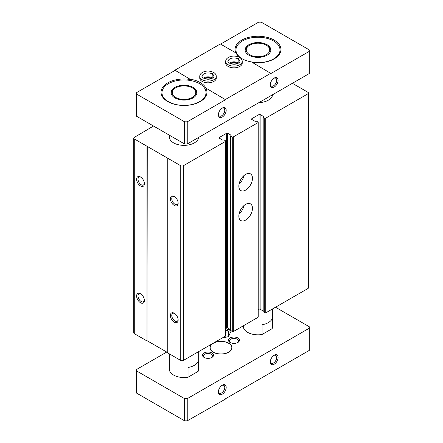 <?xml version="1.0" encoding="UTF-8"?>
<svg xmlns="http://www.w3.org/2000/svg" width="443" height="443" viewBox="0 0 443 443"><rect width="100%" height="100%" fill="white"/><g stroke="black" fill="none" stroke-linecap="round" stroke-linejoin="round"><path stroke-width="0.66" d="M258.197 309.735L259.089 309.22A0.736 0.426 0 0 1 260.124 309.22L260.124 114.516L263.502 116.465L263.175 117.251L264.737 118.154A0.736 0.426 0 0 0 265.772 118.154L307.963 93.794A1.838 1.058 0 0 0 308.5 93.047A1.838 1.058 0 0 0 307.963 92.299L292.386 83.306M153.488 126.022L134.279 137.413A1.838 1.058 0 0 0 133.742 138.161A1.838 1.058 0 0 0 134.279 138.914L180.75 165.743A1.838 1.058 0 0 0 183.347 165.743L225.531 141.383A0.736 0.426 0 0 0 225.747 141.084A0.736 0.426 0 0 0 225.531 140.785L223.975 139.888L222.613 140.071L219.235 138.122L219.235 137.524A0.736 0.426 0 0 0 219.025 137.823A0.736 0.426 0 0 0 219.235 138.122M152.841 126.698L152.841 126.393M133.742 138.161L133.742 332.865A1.838 1.058 0 0 0 134.279 333.618L146.998 340.96L146.998 146.256M140.509 302.741A5.51 3.179 -120 0 0 144.407 300.492A5.51 3.179 -120 0 0 140.509 293.748A5.51 3.179 -120 0 0 136.616 295.996A5.51 3.179 -120 0 0 140.509 302.741M140.509 185.977A5.51 3.179 -120 0 0 144.407 183.729A5.51 3.179 -120 0 0 140.509 176.984A5.51 3.179 -120 0 0 136.616 179.232A5.51 3.179 -120 0 0 140.509 185.977M146.998 340.96L147.259 146.107M147.259 340.811L167.77 352.65M225.747 141.084L225.747 335.788A0.736 0.426 0 0 1 225.531 336.087L183.347 360.447A1.838 1.058 0 0 1 180.75 360.447L167.77 352.949L167.77 158.245M174.26 322.222A5.51 3.179 -120 0 0 178.152 319.973A5.51 3.179 -120 0 0 174.26 313.229A5.51 3.179 -120 0 0 170.367 315.477A5.51 3.179 -120 0 0 174.26 322.222M174.26 205.463A5.51 3.179 -120 0 0 178.152 203.215A5.51 3.179 -120 0 0 174.26 196.47A5.51 3.179 -120 0 0 170.367 198.719A5.51 3.179 -120 0 0 174.26 205.463M219.235 137.524L226.639 133.254A0.736 0.426 0 0 1 227.674 133.254L231.052 135.204L230.725 135.99L232.282 136.887A0.736 0.426 0 0 0 233.323 136.887L257.987 122.65A0.736 0.426 0 0 0 258.197 122.351A0.736 0.426 0 0 0 257.987 122.052L256.425 121.149L255.063 121.338L251.69 119.388L251.69 118.79A0.736 0.426 0 0 0 251.474 119.089A0.736 0.426 0 0 0 251.69 119.388M225.747 328.468L226.639 327.958L226.639 133.254M230.62 329.658L227.674 327.958A0.736 0.426 0 0 0 226.639 327.958M230.725 330.395L232.282 331.591A0.736 0.426 0 0 0 233.323 331.591L257.987 317.354A0.736 0.426 0 0 0 258.197 317.055L258.197 122.351M245.655 220.077A9.635 5.565 -60 0 1 240.837 220.553A9.635 5.565 -60 0 1 240.837 209.423A9.635 5.565 -60 0 1 250.472 203.863A9.635 5.565 -60 0 1 251.951 211.582A9.635 5.565 -60 0 1 245.655 220.077M245.655 190.097A9.635 5.565 -60 0 1 240.837 190.573A9.635 5.565 -60 0 1 240.837 179.448A9.635 5.565 -60 0 1 250.472 173.883A9.635 5.565 -60 0 1 251.951 181.608A9.635 5.565 -60 0 1 245.655 190.097M251.69 118.79L259.089 114.516A0.736 0.426 0 0 1 260.124 114.516M260.124 309.22L263.07 310.92M263.175 311.656L264.737 312.858A0.736 0.426 0 0 0 265.772 312.858L307.963 288.498A1.838 1.058 0 0 0 308.5 287.751L308.5 93.047M198.652 137.419A14.685 8.478 180 0 1 183.535 145.365A14.685 8.478 180 0 1 169.309 136.887L169.309 135.154M272.644 94.702A14.685 8.478 180 0 1 258.906 102.632M174.631 196.703A4.513 2.608 -120 0 0 172.704 196.648A4.513 2.608 -120 0 0 172.017 200.269A4.513 2.608 -120 0 0 174.963 204.245A4.513 2.608 -120 0 0 177.217 204.467A4.513 2.608 -120 0 0 178.136 202.778M140.88 177.217A4.513 2.608 -120 0 0 138.958 177.167A4.513 2.608 -120 0 0 138.266 180.783A4.513 2.608 -120 0 0 141.212 184.759A4.513 2.608 -120 0 0 143.471 184.98A4.513 2.608 -120 0 0 144.385 183.291M174.631 313.461A4.513 2.608 -120 0 0 172.704 313.411A4.513 2.608 -120 0 0 172.017 317.027A4.513 2.608 -120 0 0 174.963 321.009A4.513 2.608 -120 0 0 177.217 321.23A4.513 2.608 -120 0 0 178.136 319.541M140.88 293.98A4.513 2.608 -120 0 0 138.958 293.93A4.513 2.608 -120 0 0 138.266 297.546A4.513 2.608 -120 0 0 141.212 301.522A4.513 2.608 -120 0 0 143.471 301.744A4.513 2.608 -120 0 0 144.385 300.055M243.943 175.6A9.635 5.565 -60 0 1 239.054 184.061M243.943 205.58A9.635 5.565 -60 0 1 239.054 214.041M184.642 144.008L184.642 121.825L136.616 94.093L136.616 116.276L184.642 144.008L187.239 144.008L309.258 73.56L309.258 51.377L270.966 73.488L251.414 61.898A22.947 13.246 0 0 1 235.997 52.999L220.343 43.957L174.907 70.188L190.568 79.53L174.907 70.188M262.046 334.493L262.046 324.752A14.685 8.478 0 0 0 272.096 318.949L272.096 328.689L262.046 334.493A14.685 8.478 180 0 1 243.301 326.347L243.301 325.832M272.672 308.876L272.672 326.347A14.685 8.478 180 0 1 272.096 328.689M198.68 351.592L198.68 369.063A14.685 8.478 180 0 1 198.11 371.406L198.11 361.665A14.685 8.478 0 0 1 188.054 367.469L188.054 377.214A14.685 8.478 180 0 1 169.309 369.063L169.309 353.841M225.271 398.894L309.258 350.402L309.258 326.724L275.507 307.237M166.734 352.052L136.616 369.44L136.616 393.124L184.642 420.85L187.239 420.85L225.531 399.043M199.571 83.677A22.028 12.72 180 0 1 206.023 92.67A22.028 12.72 180 0 1 183.995 105.39A22.028 12.72 180 0 1 161.966 92.67A22.028 12.72 180 0 1 175.566 80.919A22.028 12.72 180 0 1 199.571 83.677M193.082 87.426A12.853 7.42 180 0 1 196.847 92.67A12.853 7.42 180 0 1 183.995 100.09A12.853 7.42 180 0 1 171.148 92.67A12.853 7.42 180 0 1 179.077 85.815A12.853 7.42 180 0 1 193.082 87.426M242.088 58.758A22.028 12.72 180 0 1 235.958 49.954A22.028 12.72 180 0 1 249.553 38.203A22.028 12.72 180 0 1 273.564 40.961A22.028 12.72 180 0 1 280.015 49.954A22.028 12.72 180 0 1 251.895 62.175M267.074 44.71A12.853 7.42 180 0 1 270.834 49.954A12.853 7.42 180 0 1 257.987 57.374A12.853 7.42 180 0 1 245.134 49.954A12.853 7.42 180 0 1 253.069 43.098A12.853 7.42 180 0 1 267.074 44.71M205.978 88.129L225.531 99.714L205.978 88.129A22.947 13.246 0 0 0 200.219 82.553A22.947 13.246 0 0 0 190.568 79.231M274.211 364.196A5.51 3.179 -60 0 1 270.319 361.942A5.51 3.179 -60 0 1 274.211 355.197A5.51 3.179 -60 0 1 278.104 357.446A5.51 3.179 -60 0 1 274.211 364.196M222.286 394.17A5.51 3.179 -60 0 1 218.393 391.922A5.51 3.179 -60 0 1 222.286 385.177A5.51 3.179 -60 0 1 226.185 387.426A5.51 3.179 -60 0 1 222.286 394.17M187.239 420.85L187.239 398.667L309.258 328.219M184.642 420.85L184.642 398.667L187.239 398.667M136.616 370.941L184.642 398.667M274.211 87.049A5.51 3.179 -60 0 1 270.319 84.801A5.51 3.179 -60 0 1 274.211 78.057A5.51 3.179 -60 0 1 278.104 80.305A5.51 3.179 -60 0 1 274.211 87.049M222.286 117.03A5.51 3.179 -60 0 1 218.393 114.781A5.51 3.179 -60 0 1 222.286 108.037A5.51 3.179 -60 0 1 226.185 110.285A5.51 3.179 -60 0 1 222.286 117.03M225.531 99.415L270.966 73.184M225.531 99.714L187.239 121.825L187.239 144.008M309.258 51.377L309.258 49.876L261.232 22.15L258.634 22.15L220.603 44.106M136.616 94.093L136.616 92.598L174.907 70.487M252.133 62.313A22.947 13.246 0 0 0 280.934 49.505A22.947 13.246 0 0 0 274.211 40.136A22.947 13.246 0 0 0 249.204 37.262A22.947 13.246 0 0 0 235.039 49.505A22.947 13.246 0 0 0 235.798 52.883M190.568 79.53A22.947 13.246 0 0 0 161.047 92.222A22.947 13.246 0 0 0 183.995 105.467A22.947 13.246 0 0 0 206.942 92.222A22.947 13.246 0 0 0 205.978 88.428M184.642 121.825L187.239 121.825M213.199 352.202A11.014 6.357 0 0 0 225.205 353.58A11.014 6.357 0 0 0 232.005 347.705A11.014 6.357 0 0 0 220.991 341.348A11.014 6.357 0 0 0 209.976 347.705A11.014 6.357 0 0 0 213.199 352.202M198.11 371.406L188.054 377.214M230.078 342.461A5.51 3.179 0 0 0 237.863 342.461A5.51 3.179 0 0 0 237.863 337.965A5.51 3.179 0 0 0 230.078 337.965A5.51 3.179 0 0 0 230.078 342.461L230.078 342.461M204.118 357.446A5.51 3.179 0 0 0 211.904 357.446A5.51 3.179 0 0 0 211.904 352.949A5.51 3.179 0 0 0 204.118 352.949A5.51 3.179 0 0 0 204.118 357.446L204.118 357.446M228.128 66.439A8.262 4.768 0 0 0 237.132 67.474A8.262 4.768 0 0 0 242.232 63.067L242.232 61.344A8.262 4.768 180 0 1 233.97 66.112A8.262 4.768 180 0 1 225.708 61.344L225.708 63.067A8.262 4.768 0 0 0 228.128 66.439M202.169 81.429A8.262 4.768 0 0 0 211.173 82.464A8.262 4.768 0 0 0 216.273 78.057L216.273 76.334A8.262 4.768 180 0 1 208.011 81.102A8.262 4.768 180 0 1 199.749 76.334L199.749 78.057A8.262 4.768 0 0 0 202.169 81.429M211.344 78.677A5.51 3.179 0 0 0 204.677 78.677M237.304 63.687A5.51 3.179 0 0 0 230.637 63.687M221.921 108.269A4.513 2.608 -60 0 1 223.842 108.219A4.513 2.608 -60 0 1 224.535 111.835A4.513 2.608 -60 0 1 221.583 115.811A4.513 2.608 -60 0 1 219.329 116.033A4.513 2.608 -60 0 1 218.41 114.344M273.84 78.289A4.513 2.608 -60 0 1 275.762 78.239A4.513 2.608 -60 0 1 276.454 81.855A4.513 2.608 -60 0 1 273.508 85.831A4.513 2.608 -60 0 1 271.249 86.058A4.513 2.608 -60 0 1 270.335 84.364M211.516 357.651A4.513 2.608 0 0 0 212.524 356.011A4.513 2.608 0 0 0 208.011 353.403A4.513 2.608 0 0 0 203.498 356.011A4.513 2.608 0 0 0 204.5 357.651M237.476 342.66A4.513 2.608 0 0 0 238.484 341.021A4.513 2.608 0 0 0 233.97 338.419A4.513 2.608 0 0 0 229.457 341.021A4.513 2.608 0 0 0 230.465 342.66M221.921 385.41A4.513 2.608 -60 0 1 223.842 385.36A4.513 2.608 -60 0 1 224.535 388.976A4.513 2.608 -60 0 1 221.583 392.952A4.513 2.608 -60 0 1 219.329 393.174A4.513 2.608 -60 0 1 218.41 391.485M273.84 355.436A4.513 2.608 -60 0 1 275.762 355.38A4.513 2.608 -60 0 1 276.454 358.996A4.513 2.608 -60 0 1 273.508 362.978A4.513 2.608 -60 0 1 271.249 363.199A4.513 2.608 -60 0 1 270.335 361.51M267.074 45.629L266.276 45.169A11.723 6.767 180 0 1 266.276 54.738A11.723 6.767 180 0 1 249.697 54.738A11.723 6.767 180 0 1 249.697 45.169A11.723 6.767 180 0 1 266.276 45.169L267.074 45.629A12.853 7.42 180 0 1 270.811 50.413M245.162 50.413A12.853 7.42 180 0 1 248.9 45.629L249.697 45.169M193.082 88.345L192.284 87.886A11.723 6.767 180 0 1 192.284 97.46A11.723 6.767 180 0 1 175.705 97.46A11.723 6.767 180 0 1 175.705 87.886A11.723 6.767 180 0 1 192.284 87.886L193.082 88.345A12.853 7.42 180 0 1 196.819 93.13M171.17 93.13A12.853 7.42 180 0 1 174.907 88.345L175.705 87.886M232.005 347.783A11.014 6.357 0 0 0 228.776 343.358A11.014 6.357 0 0 0 228.715 343.319M213.266 343.319A11.014 6.357 0 0 0 213.199 343.358A11.014 6.357 0 0 0 209.976 347.783M213.332 352.13A10.831 6.252 0 0 0 228.649 352.13A10.831 6.252 0 0 0 228.649 343.286A10.831 6.252 0 0 0 213.332 343.286A10.831 6.252 0 0 0 213.332 352.13M242.232 61.344C242.16 59.744 241.291 58.448 239.63 57.463L238.135 58.952L238.135 62.851A5.875 3.389 180 0 1 238.528 63.105M238.135 58.952A5.875 3.389 180 0 1 239.846 61.344C240.289 61.682 239.469 62.452 237.393 63.654C231.711 65.708 226.827 61.66 228.095 61.344A5.875 3.389 180 0 1 231.717 58.216A5.875 3.389 180 0 1 238.112 58.941L239.497 57.391C235.715 55.685 232.115 55.641 228.699 57.252C226.705 58.371 225.708 59.733 225.708 61.344M238.112 58.941L238.112 62.834A5.875 3.389 180 0 0 229.413 63.1M216.273 76.334C216.201 74.734 215.331 73.438 213.67 72.453L212.175 73.942L212.175 77.841A5.875 3.389 180 0 1 212.568 78.09M212.175 73.942A5.875 3.389 180 0 1 213.886 76.334C214.329 76.672 213.509 77.442 211.433 78.644C205.751 80.698 200.862 76.645 202.135 76.334A5.875 3.389 180 0 1 205.751 73.2A5.875 3.389 180 0 1 212.153 73.926L213.537 72.375C209.755 70.675 206.156 70.631 202.739 72.237C200.745 73.355 199.749 74.723 199.749 76.334M212.153 73.926L212.153 77.824A5.875 3.389 180 0 0 203.453 78.09M225.747 331.292A8.151 4.707 0 0 0 228.881 328.651M229.718 329.138L228.483 331.796L225.747 332.222M225.747 330.544A8.151 4.707 0 0 0 228.56 328.468M223.366 337.837L228.483 336.619L231.008 331.298M228.483 336.619L228.483 331.796M134.279 333.618L134.279 138.914M180.75 360.447L180.75 165.743M183.347 360.447L183.347 165.743M225.531 336.087L225.531 141.383M227.674 327.958L227.674 133.254M231.052 135.503L231.052 135.204M230.725 330.694L230.725 135.99M232.282 331.591L232.282 136.887M233.323 331.591L233.323 136.887M257.987 317.354L257.987 122.65M259.089 309.22L259.089 114.516M263.502 116.764L263.502 116.465M263.175 311.955L263.175 117.251M264.737 312.858L264.737 118.154M265.772 312.858L265.772 118.154M307.963 288.498L307.963 93.794M225.747 328.8A5.964 3.444 0 0 0 226.506 328.03M230.62 330.544L230.62 135.84M263.07 311.806L263.07 117.102M161.966 92.67L161.966 95.932M206.023 92.67L206.023 95.932M235.958 49.954L235.958 52.972M280.015 49.954L280.015 53.215M238.196 63.294L233.932 62.352L229.745 63.294M212.236 78.284L207.972 77.342L203.786 78.284"/></g></svg>
